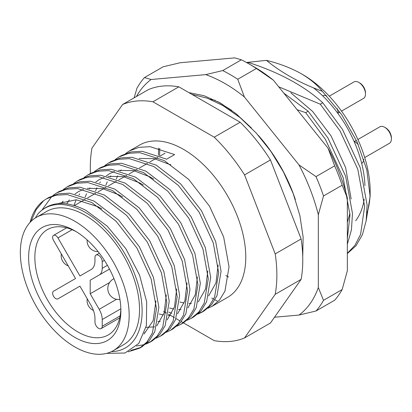 <?xml version="1.0" encoding="UTF-8"?>
<svg xmlns="http://www.w3.org/2000/svg" width="412" height="412" viewBox="0 0 412 412"><rect width="100%" height="100%" fill="white"/><g stroke="black" fill="none" stroke-linecap="round" stroke-linejoin="round"><path stroke-width="0.62" d="M359.357 214.884A87.947 50.779 -120 0 1 355.644 220.744A87.947 50.779 -120 0 0 364.187 199.207M364.929 185.663A87.947 50.779 -120 0 0 313.475 87.838A87.947 50.779 -120 0 1 364.929 185.663M111.41 351.652A80.618 46.546 -120 0 0 140.497 294.415A80.618 46.546 -120 0 0 85.119 212.242A80.618 46.546 -120 0 0 38.012 213.802C49.831 201.252 65.874 200.15 86.134 210.486L107.326 226.27L125.923 248.827L139.596 275.195L146.693 301.934L146.368 325.655L138.813 343.417L124.99 353.022L106.698 353.362M207.931 308.269L212.108 306.301L219.462 300.142L224.942 291.166L229.031 266.791L223.649 236.952L209.517 206.242L188.696 179.405L164.249 160.572L139.802 152.672L128.621 153.31L118.98 156.962L115.164 159.557M118.98 156.962L121.375 155.582L131.011 151.93L142.197 151.292L166.644 159.187L174.616 154.588L150.169 146.687L138.983 147.326L129.342 150.977L139.611 145.05A87.947 50.779 60 0 1 183.582 149.407A87.947 50.779 60 0 1 241.041 226.909A87.947 50.779 60 0 1 227.558 297.387L212.108 306.301M128.173 351.822L139.555 348.192L146.909 342.032L152.388 333.051L156.478 308.681L151.096 278.836L136.964 248.132L116.143 221.29L91.696 202.462L67.249 194.562L56.068 195.2L46.427 198.852L43.672 200.639A87.947 50.779 60 0 0 30.081 222.382M46.427 198.852L48.817 197.472L58.458 193.82L69.643 193.177L94.09 201.077L118.538 219.91L139.359 246.752L153.485 277.456L158.867 307.295L154.783 331.67L149.304 340.652L141.949 346.811L139.555 348.192M140.734 347.471L130.923 350.401M136.552 345.992L144.406 344.628M145.74 344.169L149.922 342.207L157.276 336.048L162.755 327.066L166.839 302.696L161.458 272.857L147.331 242.148L126.505 215.306L102.058 196.478L77.616 188.578L66.43 189.216L56.789 192.868L52.973 195.463M56.789 192.868L59.184 191.487L68.825 187.836L80.005 187.192L104.452 195.092L128.899 213.926L149.726 240.768L163.852 271.472L169.234 301.311L165.15 325.686L159.671 334.668L152.316 340.827L149.922 342.207M151.101 341.486L146.801 343.248M156.107 338.185L160.289 336.223L167.638 330.063L173.117 321.082L177.206 296.712L171.825 266.873L157.693 236.164L136.872 209.322L112.425 190.493L87.977 182.593L76.797 183.232L67.156 186.883L63.34 189.479M67.156 186.883L69.551 185.503L79.186 181.852L90.372 181.208L114.819 189.108L139.266 207.942L160.088 234.783L174.219 265.488L179.601 295.327L175.512 319.702L170.032 328.683L162.678 334.843L160.283 336.223M144.581 332.494L145.07 332.623M166.469 332.201L170.65 330.239L178.005 324.079L183.484 315.098L187.568 290.728L182.186 260.889L168.06 230.179L147.238 203.337L122.791 184.509L98.344 176.609L87.159 177.248L77.518 180.899L73.702 183.495M77.518 180.899L79.913 179.519L89.553 175.867L100.739 175.224L125.186 183.124L149.628 201.957L170.455 228.799L184.581 259.503L189.963 289.342L185.879 313.717L180.399 322.699L173.045 328.858L170.65 330.239M176.836 326.222L181.017 324.254L188.372 318.095L193.851 309.113L197.935 284.743L192.553 254.904L178.427 224.195L157.6 197.358L133.153 178.525L108.706 170.625L97.526 171.263L87.885 174.915L84.069 177.51M87.885 174.915L90.28 173.534L99.92 169.883L111.101 169.239L135.548 177.139L159.995 195.973L180.817 222.815L194.948 253.519L200.33 283.358L196.241 307.733L190.761 316.715L183.412 322.874L181.017 324.254M187.203 320.237L191.379 318.27L198.733 312.111L204.213 303.134L208.302 278.759L202.92 248.92L188.789 218.211L167.967 191.374L143.52 172.54L119.073 164.64L107.887 165.279L98.252 168.93L94.43 171.526M98.252 168.93L100.641 167.55L110.282 163.899L121.468 163.255L145.915 171.155L170.362 189.989L191.183 216.83L205.31 247.535L210.692 277.374L206.608 301.749L201.128 310.73L193.774 316.89L191.379 318.27M168.699 312.126L171.85 313.341M197.564 314.253L201.746 312.286L209.1 306.126L214.58 297.15L218.664 272.775L213.282 242.936L199.156 212.226L178.329 185.39L153.882 166.556L129.44 158.656L118.254 159.295L108.614 162.946L104.797 165.542M108.614 162.946L111.008 161.566L120.649 157.914L131.83 157.276L156.277 165.171L180.724 184.004L201.55 210.846L215.677 241.55L221.059 271.39L216.975 295.764L211.495 304.746L204.141 310.906L201.746 312.286M202.925 311.565L198.625 313.326M51.891 196.354L42.194 209.77M228.567 277.003A95.28 55.007 60 0 1 225.838 275.53M302.779 74.608A95.28 55.007 60 0 1 302.784 74.608A95.28 55.007 60 0 1 370.151 191.297L370.151 196.359L366.798 169.837L357.044 141.79L341.785 114.804L322.385 91.335C317.075 84.769 310.02 78.893 301.224 73.707L302.779 74.608M370.115 193.789A95.28 55.007 60 0 1 366.979 213.066M366.206 220.497L370.151 196.359M297.098 109.685L305.668 112.651L308.155 111.214L283.801 93.138M305.668 112.651L325.398 139.344L343.16 177.665L349.994 214.904L347.347 238.553M347.347 244.172L351.431 229.891L352.481 213.468L345.647 176.228L327.88 137.907L308.155 111.214M278.682 86.772L320.294 104.205L322.781 102.768C303.943 85.784 279.228 72.383 248.642 62.562L247.653 63.134M320.294 104.205L340.024 130.898L357.786 169.219L364.62 206.458L360.588 234.407L355 245.248L347.347 253.282M347.347 253.581L356.014 245.768L362.421 234.67L366.155 220.811L367.107 205.027L360.273 167.787L342.506 129.466L322.781 102.768M248.642 62.562L246.829 62.675M301.224 73.707C291.042 67.995 279.434 63.546 266.404 60.353L246.5 62.49M217.685 101.548L231.812 110.447M266.404 60.353C281.504 72.811 300.168 83.136 322.385 91.335M90.444 173.437A131.922 76.169 60 0 1 91.958 148.114L122.616 104.494A131.922 76.169 60 0 1 152.924 101.785L214.245 137.191A131.922 76.169 60 0 1 244.553 174.894L275.211 253.916A131.922 76.169 60 0 1 275.211 294.322L244.553 337.943A131.922 76.169 60 0 1 214.245 340.652L183.433 322.859M183.299 322.781L181.45 321.715M179.689 320.701L175.981 318.558M174.415 317.657L168.4 314.181M166.366 313.012L163.641 311.436M122.616 104.494L148.526 89.533A131.922 76.169 60 0 1 178.839 86.824L240.155 122.23A131.922 76.169 60 0 1 270.463 159.933L301.126 238.955A131.922 76.169 60 0 1 301.126 279.367L270.463 322.982L244.553 337.943M301.126 279.367L275.211 294.322M275.211 253.916L301.126 238.955M270.463 159.933L244.553 174.894M214.245 137.191L240.155 122.23M178.839 86.824L152.924 101.785M129.342 150.977L125.526 153.573M35.298 218L38.012 213.802M30.972 221.46L36.148 209.662L43.672 200.639M139.096 158.414L154.309 158.661L170.63 164.857L170.759 164.517M57.644 203.646L76.272 199.768L98.077 206.747L101.903 208.977M155.947 300.904L153.176 320.634L144.025 334.029M60.914 203.466L63.185 201.185M166.314 294.92L164.156 312.79L156.807 325.846M66.795 203.847L69.34 199.866M75.061 193.928L78.414 191.657L83.379 189.396M87.272 188.335L102.485 188.583L118.805 194.778L122.632 197.008M176.681 288.936L174.523 306.806L167.169 319.861M154.515 326.85L146.018 327.349M73.949 205.392L76.184 199.758M79.011 194.855L79.701 193.882M187.043 282.951L184.885 300.822L177.536 313.877M160.258 321.437L157.811 321.448M85.202 196.905L86.551 193.774M89.378 188.871L90.068 187.898M95.79 181.96L99.143 179.689L104.107 177.428M108.001 176.367L123.214 176.614L139.534 182.81L143.361 185.045M197.41 276.967L195.252 294.838L187.898 307.893M170.62 315.458L168.178 315.463M163.425 314.964L159.197 314.001M95.563 190.921L96.913 187.79M99.74 182.887L100.43 181.913M106.157 175.976L109.51 173.704L114.474 171.444M118.368 170.383L133.581 170.63L149.901 176.825L153.727 179.06M207.772 270.983L205.619 288.853L198.265 301.908M180.986 309.474L178.54 309.479M173.792 308.979L169.564 308.016M105.93 184.937L107.28 181.805M110.107 176.903L110.797 175.929M218.139 264.998L215.981 282.869L208.632 295.924M191.348 303.489L188.907 303.495M184.154 302.995L179.926 302.032M116.292 178.952L117.647 175.821M120.474 170.918L121.164 169.945M347.347 222.31L349.942 213.365M351.158 199.017L345.632 167.602L331.13 136.032L312.667 111.482L290.81 92.793M74.752 337.31A65.23 37.662 60 0 1 28.629 257.423A65.23 37.662 60 0 1 74.752 230.792L74.752 230.792A65.23 37.662 60 0 1 120.876 310.679A65.23 37.662 60 0 1 74.752 337.31M76.338 231.735A60.832 35.123 -120 0 0 47.447 229.577A60.832 35.123 -120 0 0 38.125 278.321A60.832 35.123 -120 0 0 77.863 331.923A60.832 35.123 -120 0 0 108.279 334.935A60.832 35.123 -120 0 0 120.85 308.84M99.184 275.025A14.657 8.461 60 0 0 102.222 268.315L102.222 261.61A5.129 2.961 60 0 0 98.592 255.327A5.129 2.961 60 0 0 96.027 255.074A5.129 2.961 60 0 0 94.966 257.423L94.966 260.95A18.782 10.846 -120 0 1 91.073 269.551L79.938 275.983L57.948 237.899A4.398 2.539 -120 0 0 55.749 235.576A4.398 2.539 -120 0 0 53.55 235.36A4.398 2.539 -120 0 0 53.55 240.438L75.54 278.522L53.55 291.217A4.398 2.539 60 0 0 53.55 296.295A4.398 2.539 60 0 0 57.948 298.834L79.938 286.139L57.948 298.834L79.938 286.139L91.073 305.431A18.782 10.846 60 0 1 94.966 318.522L94.966 322.05A5.129 2.961 -120 0 0 97.206 327.216A5.129 2.961 -120 0 0 101.156 328.591A5.129 2.961 -120 0 0 102.222 326.242L102.222 319.537A14.657 8.461 -120 0 0 99.184 309.319L90.197 293.756L90.197 280.212L109.494 269.072L90.197 280.212M74.752 221.218A76.956 44.429 60 0 1 125.027 289.033A76.956 44.429 60 0 1 113.233 350.694A76.956 44.429 60 0 1 74.752 346.883A76.956 44.429 60 0 1 24.478 279.073A76.956 44.429 60 0 1 36.277 217.407A76.956 44.429 60 0 1 74.752 221.218M36.277 217.407L46.644 211.423A76.956 44.429 60 0 1 85.119 215.234A76.956 44.429 60 0 1 135.393 283.049A76.956 44.429 60 0 1 123.595 344.71L113.233 350.694M109.577 282.565L90.197 293.756M358.749 82.385L359.789 82.987A8.06 4.656 60 0 1 365.49 92.86L365.49 94.054A9.527 5.5 -120 0 0 358.749 82.385A9.527 5.5 -120 0 0 353.985 81.916L329.281 96.176M322.648 95.826A13.194 7.617 60 0 1 326.711 95.852M337.407 108.711A13.194 7.617 60 0 1 338.02 112.903A13.194 7.617 60 0 1 338.005 113.558M341.517 111.116L363.513 98.416A9.527 5.5 -120 0 0 365.49 94.054M384.664 127.267L385.699 127.864A8.06 4.656 60 0 1 389.041 131.042A8.06 4.656 60 0 1 391.4 137.742L391.4 138.937A9.527 5.5 -120 0 0 388.609 131.021A9.527 5.5 -120 0 0 384.664 127.267A9.527 5.5 -120 0 0 379.9 126.798L357.904 139.498M364.723 157.564L389.428 143.299A9.527 5.5 -120 0 0 391.4 138.937M363.832 159.3A13.194 7.617 60 0 1 361.71 163.482M354.032 141.321A13.194 7.617 60 0 1 358.316 144.658M258.221 135.26A109.937 63.474 60 0 1 295.347 199.562M274.5 317.245L298.988 315.056A139.251 80.397 -120 0 0 318.327 287.54L318.327 214.74A139.251 80.397 -120 0 0 298.988 164.888L244.388 96.964A139.251 80.397 -120 0 0 225.045 83.585A139.251 80.397 -120 0 0 205.701 74.629L151.101 79.506A139.251 80.397 -120 0 0 136.454 96.506M222.712 70.581A146.579 84.63 60 0 1 230.226 74.608A146.579 84.63 60 0 1 237.739 79.258L256.398 68.49A146.579 84.63 -120 0 0 248.884 63.834A146.579 84.63 -120 0 0 241.37 59.812L222.712 70.581L205.701 74.629M188.851 92.607L204.1 95.723L220.106 102.866L236.122 113.758L251.469 128.024M342.166 289.543A146.579 84.63 -120 0 1 334.652 300.235L315.994 311.008A146.579 84.63 60 0 0 323.513 300.317L342.166 289.543L347.347 270.782L347.347 197.981A139.251 80.397 60 0 0 328.009 148.135L273.408 80.211A139.251 80.397 60 0 0 254.065 66.826L248.884 63.834M241.37 59.812L234.722 57.876L180.121 62.753L163.116 66.801L144.458 77.574A146.579 84.63 60 0 0 136.944 88.266L134.132 97.845M342.166 185.204L323.513 195.978A146.579 84.63 60 0 0 315.994 176.609L334.652 165.835A146.579 84.63 -120 0 1 342.166 185.204L347.347 197.981M328.009 148.135L334.652 165.835M256.398 68.49L273.408 80.211M323.513 300.317L318.327 287.54M298.988 315.056L315.994 311.008M318.327 214.74L323.513 195.978M315.994 176.609L298.988 164.888M151.101 79.506L144.458 77.574M244.388 96.964L237.739 79.258M159.738 148.418L159.599 155.767M158.424 155.283L158.63 148.124M210.166 99.302L215.219 100.291M102.222 261.61L104.391 260.358M102.222 268.315L107.419 265.313M99.184 309.319L116.545 299.297M102.222 319.537L120.85 308.784M102.222 326.242L120.124 315.901M57.948 237.899L72.121 229.716M119.944 299.473A10.995 10.995 0 0 1 113.305 279.017A10.995 6.345 60 0 1 113.99 278.713M74.428 205.537L85.243 199.29M87.638 197.909L95.61 193.305M98.005 191.925L105.972 187.321M108.366 185.941L116.339 181.337M118.733 179.956L126.705 175.352M129.095 173.972L137.067 169.368M139.462 167.988L147.434 163.384M149.829 162.004L157.796 157.399M160.191 156.019L165.052 153.213M302.784 74.608L301.229 73.712M53.55 235.36L66.61 227.821M96.027 255.074L99.328 253.169M57.948 298.834L79.938 286.139M101.156 328.591L119.717 317.873M87.22 298.757A10.995 10.995 0 0 0 93.426 310.473M87.107 239.872A10.995 10.995 0 0 0 98.149 251.66M338.02 113.135L339.869 112.069M113.305 279.017L113.964 278.641M354.402 141.517L356.39 140.368M191.817 94.322L207.251 98.185L222.768 105.477L239.995 117.523L256.254 133.066L270.926 151.451L283.415 171.907L293.205 193.573L299.874 215.548L303.119 236.952L302.743 256.975M217.273 301.028L214.951 299.828M213.663 299.127L211.773 298.061M61.311 253.874A10.995 10.995 0 0 0 68.253 265.9"/></g></svg>
